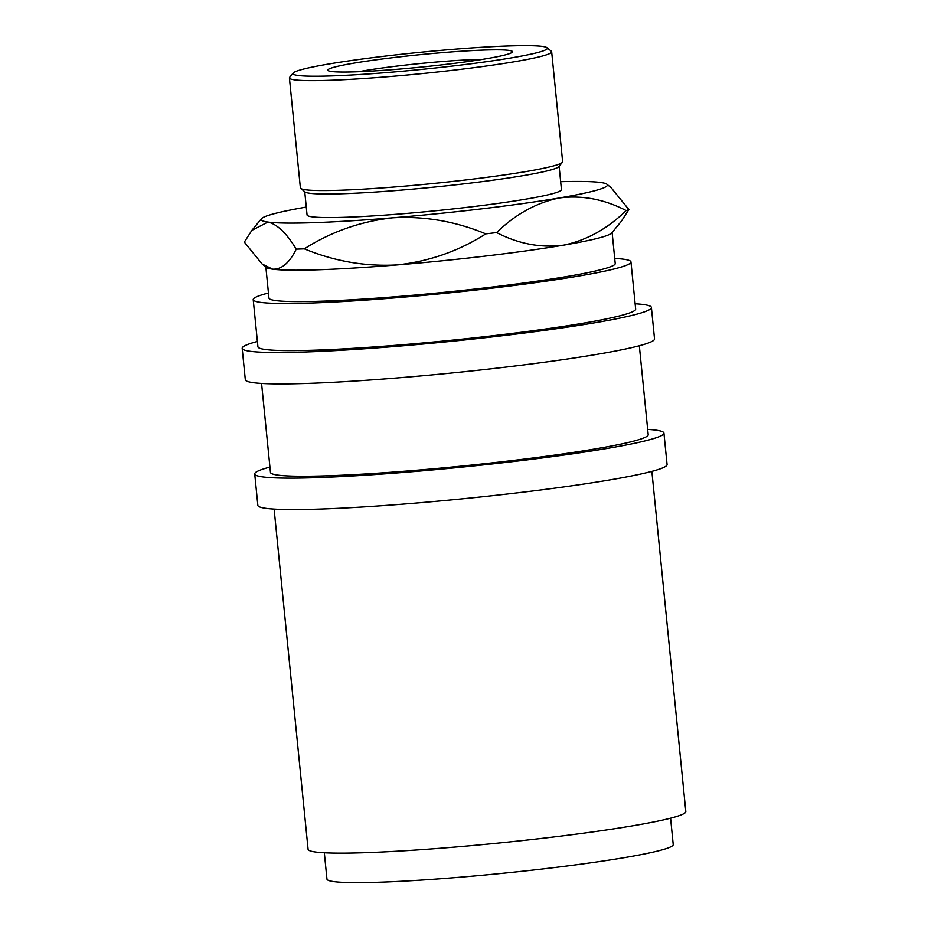 <?xml version="1.0" encoding="UTF-8"?>
<svg xmlns="http://www.w3.org/2000/svg" width="928" height="928" viewBox="0 0 928 928"><rect width="100%" height="100%" fill="white"/><g stroke="black" fill="none" stroke-linecap="round" stroke-linejoin="round"><path stroke-width="1.39" d="M508.846 50.379A92.788 6.229 174.3 0 1 511.908 52.502A92.788 6.229 174.3 0 1 428.04 66.387A92.788 6.229 174.3 0 1 331.447 71.491A92.788 6.229 174.3 0 1 328.524 70.806A92.788 6.229 174.3 0 1 401.58 56.643A92.788 6.229 174.3 0 1 508.846 50.379M651.862 471.366L685.815 811.559A189.811 12.748 174.3 0 1 524.053 840.385A189.811 12.748 174.3 0 1 315.497 851.997A189.811 12.748 174.3 0 1 308.084 849.259L274.12 509.066M670.584 818.194L673.218 844.538A173.988 11.681 174.3 0 1 524.935 870.963A173.988 11.681 174.3 0 1 333.755 881.6A173.988 11.681 174.3 0 1 326.958 879.094L324.324 852.751M647.674 429.386A205.622 13.804 174.3 0 1 655.899 430.14A205.622 13.804 174.3 0 1 663.938 433.098A205.622 13.804 174.3 0 1 488.696 464.336A205.622 13.804 174.3 0 1 262.763 476.911A205.622 13.804 174.3 0 1 254.724 473.941A205.622 13.804 174.3 0 1 269.932 467.086M663.938 433.098L667.07 464.51A205.622 13.804 174.3 0 1 491.828 495.749A205.622 13.804 174.3 0 1 265.895 508.312A205.622 13.804 174.3 0 1 257.856 505.354L254.724 473.941M635.135 303.758A205.622 13.804 174.3 0 1 643.359 304.512A205.622 13.804 174.3 0 1 651.398 307.47A205.622 13.804 174.3 0 1 476.157 338.708A205.622 13.804 174.3 0 1 250.224 351.283A205.622 13.804 174.3 0 1 242.185 348.313A205.622 13.804 174.3 0 1 257.392 341.458M651.398 307.47L654.53 338.882A205.622 13.804 174.3 0 1 479.289 370.121A205.622 13.804 174.3 0 1 253.356 382.684A205.622 13.804 174.3 0 1 245.317 379.726L242.185 348.313M542.335 46.4A127.82 8.584 -5.7 0 0 406.139 53.754A127.82 8.584 -5.7 0 0 293.19 73.022A127.82 8.584 -5.7 0 0 297.958 75.47A127.82 8.584 -5.7 0 0 442.633 67.187A127.82 8.584 -5.7 0 0 546.986 47.699A127.82 8.584 -5.7 0 0 542.335 46.4M546.986 47.699L551.302 51.214A131.776 8.851 174.3 0 1 551.661 51.771A131.776 8.851 174.3 0 1 439.362 71.792A131.776 8.851 174.3 0 1 294.57 79.843A131.776 8.851 174.3 0 1 289.42 77.952A131.776 8.851 174.3 0 1 289.652 77.326L293.19 73.022M562.391 162.319L558.853 166.622A127.82 8.584 174.3 0 1 445.904 185.89A127.82 8.584 174.3 0 1 309.708 193.244A127.82 8.584 174.3 0 1 305.057 191.957L300.742 188.442A131.776 8.851 -5.7 0 0 305.544 189.776A131.776 8.851 -5.7 0 0 445.95 182.19A131.776 8.851 -5.7 0 0 562.391 162.319A131.776 8.851 -5.7 0 0 562.635 161.704L551.661 51.771M289.42 77.952L300.382 187.874A131.776 8.851 -5.7 0 0 300.742 188.442M559.12 166.309L561.44 189.567A127.82 8.584 174.3 0 1 452.504 208.986A127.82 8.584 174.3 0 1 312.063 216.804A127.82 8.584 174.3 0 1 307.064 214.96L304.744 191.69M265.86 267.055L268.958 298.062A173.988 11.681 -5.7 0 0 275.767 300.568A173.988 11.681 -5.7 0 0 466.935 289.93A173.988 11.681 -5.7 0 0 615.218 263.506L612.12 232.487M306.275 207.072A173.988 11.681 -5.7 0 0 261.441 218.73A173.988 11.681 -5.7 0 0 267.925 222.059C277.136 224.135 286.566 233.16 296.229 249.122C289.513 262.879 281.648 269.561 272.623 269.166L262.137 264.016L266.29 267.403A173.988 11.681 -5.7 0 0 272.623 269.166A173.988 11.681 -5.7 0 0 397.428 264.898A173.988 11.681 -5.7 0 0 563.748 245.12A173.988 11.681 -5.7 0 0 611.772 232.916L621.331 221.282L628.871 209.542L611.065 187.63L606.912 184.243A173.988 11.681 -5.7 0 0 600.578 182.48A173.988 11.681 -5.7 0 0 560.651 181.679M614.707 258.436A189.811 12.748 174.3 0 1 623.535 259.202A189.811 12.748 174.3 0 1 630.959 261.928A189.811 12.748 174.3 0 1 469.197 290.766A189.811 12.748 174.3 0 1 260.64 302.366A189.811 12.748 174.3 0 1 253.216 299.64A189.811 12.748 174.3 0 1 268.459 292.993M630.959 261.928L635.657 309.047A189.811 12.748 174.3 0 1 473.895 337.873A189.811 12.748 174.3 0 1 265.35 349.485A189.811 12.748 174.3 0 1 257.926 346.747L253.216 299.64M639.322 345.738L648.196 434.675A189.811 12.748 174.3 0 1 486.434 463.501A189.811 12.748 174.3 0 1 277.89 475.113A189.811 12.748 174.3 0 1 270.466 472.375L261.58 383.438M262.137 264.016L244.331 242.104L251.871 230.353L267.925 222.059A173.988 11.681 -5.7 0 0 392.718 217.79A173.988 11.681 -5.7 0 0 559.05 198.012A173.988 11.681 -5.7 0 0 606.912 184.243M397.428 264.898C365.644 266.719 334.625 261.36 304.349 248.843C331.226 231.698 360.679 221.351 392.718 217.79C424.49 215.98 455.52 221.328 485.785 233.856C458.919 251.001 429.455 261.348 397.428 264.898M296.229 249.122A197.71 13.282 -5.7 0 0 304.349 248.843M563.748 245.12C541.036 248.159 518.659 243.971 496.619 232.568C515.388 214.322 536.198 202.803 559.05 198.012C581.752 194.961 604.128 199.149 626.168 210.563C607.399 228.798 586.6 240.317 563.748 245.12M485.785 233.856A197.71 13.282 -5.7 0 0 496.619 232.568M626.168 210.563A197.71 13.282 -5.7 0 0 628.871 209.542M482.583 59.346A79.089 5.313 -5.7 0 0 358.626 71.723M261.441 218.73L251.871 230.353"/></g></svg>
